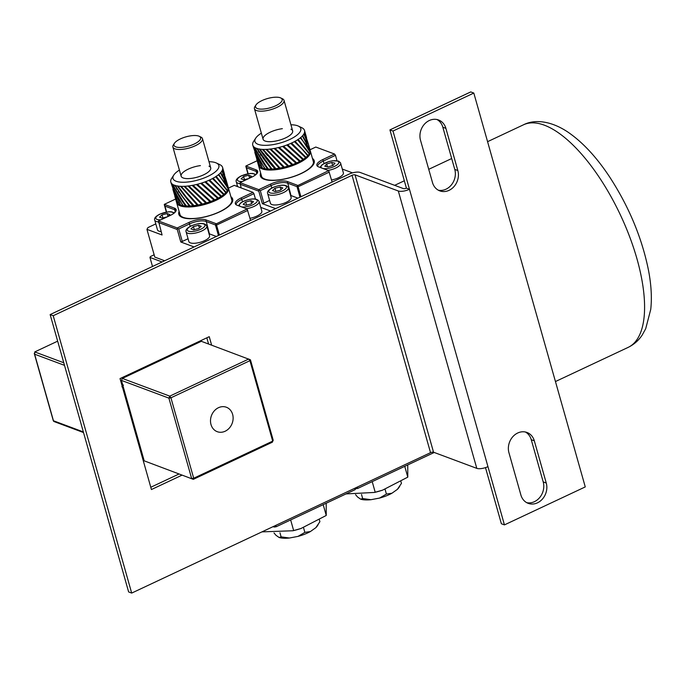 <?xml version="1.0" encoding="UTF-8"?>
<svg xmlns="http://www.w3.org/2000/svg" width="685" height="685" viewBox="0 0 685 685"><rect width="100%" height="100%" fill="white"/><g stroke="black" fill="none" stroke-linecap="round" stroke-linejoin="round"><path stroke-width="1.03" d="M275.807 525.369L276.201 526.739L274.154 527.048L273.931 526.251M276.201 526.739L355.198 489.612L354.813 488.251M357.356 487.052L357.75 488.422L355.703 488.73L355.481 487.934L355.198 489.612M154.142 254.803L150.452 256.541L149.946 257.423L152.507 266.482M274.154 527.048L273.084 526.645M162.114 261.97L149.946 257.423M230.896 196.758A27.982 9.736 164.2 0 1 219.662 211.862A27.982 9.736 164.2 0 1 190.353 218.729A27.982 9.736 164.2 0 1 179.119 211.408M179.641 213.24A27.058 9.41 -15.8 0 0 192.819 218.532A27.058 9.41 -15.8 0 0 219.268 211.913A27.058 9.41 -15.8 0 0 231.41 198.59M176.036 210.843A12.296 4.281 -15.8 0 0 174.495 209.678L164.939 206.108L166.609 212.033M175.617 199.044L164.323 204.353L174.444 208.129A12.707 4.418 164.2 0 1 176.199 210.055A12.707 4.418 164.2 0 1 170.24 215.441L158.483 220.964L162.071 234.989L146.941 229.347L154.793 257.08L164.665 260.771M164.323 204.353L164.939 206.108M166.327 212.085L164.289 204.661M146.941 229.347L147.96 227.574L155.786 223.901M177.269 229.501L177.269 228.302L178.751 228.978L182.278 241.462L180.797 241.985L177.269 229.501L158.535 222.514M180.797 241.985L194.086 246.942M218.429 235.503L215.45 224.963L205.885 221.392A12.296 4.281 -15.8 0 0 189.574 223.892L178.751 228.978M188.067 238.748L182.278 241.462M216.374 236.471L209.422 233.876A12.296 4.281 -15.8 0 0 209.019 233.739M250.564 220.407L247.148 208.968L237.027 205.192A12.707 4.418 164.2 0 1 235.512 204.104A12.707 4.418 164.2 0 1 241.231 197.879L252.988 192.357L234.253 185.361L228.439 188.092M255.436 199.001L253.929 193.658L241.831 199.344A12.296 4.281 -15.8 0 0 236.068 204.695M270.541 211.023L260.762 207.375M215.45 224.963L216.015 223.969L216.554 225.091L219.38 235.058M247.747 210.432L216.554 225.091M216.015 223.969L247.148 208.968M158.483 220.964L177.218 227.959L188.974 222.437A12.707 4.418 164.2 0 1 205.834 219.842L215.955 223.627M253.929 193.658L252.988 192.357M177.689 203.616A26.372 9.179 -15.8 0 0 194.823 206.313A26.372 9.179 -15.8 0 0 228.028 189.368M228.251 187.562A26.903 9.359 164.2 0 1 228.43 188.041A26.903 9.359 164.2 0 1 194.668 206.536A26.903 9.359 164.2 0 1 176.653 202.691A26.903 9.359 164.2 0 1 176.55 202.195M179.41 170.077A23.829 8.288 -15.8 0 0 173.793 175.052A23.829 8.288 -15.8 0 0 188.949 181.876A23.829 8.288 -15.8 0 0 213.549 173.168A23.829 8.288 -15.8 0 0 216.374 163.004A23.829 8.288 -15.8 0 0 208.994 161.711M192.194 185.301L209.918 201.638A26.595 9.256 -15.8 0 0 210.74 201.33L192.999 185.258A26.903 9.359 164.2 0 1 192.142 185.421A26.903 9.359 164.2 0 1 188.837 185.926A26.903 9.359 164.2 0 1 188.812 185.935A26.903 9.359 164.2 0 1 187.99 186.029A26.903 9.359 164.2 0 1 184.847 186.303A26.903 9.359 164.2 0 1 184.077 186.337A26.903 9.359 164.2 0 1 181.191 186.354A26.903 9.359 164.2 0 1 180.506 186.329A26.903 9.359 164.2 0 1 177.972 186.089A26.903 9.359 164.2 0 1 177.372 186.003A26.903 9.359 164.2 0 1 175.257 185.524A26.903 9.359 164.2 0 1 174.778 185.37A26.903 9.359 164.2 0 1 173.125 184.659A26.903 9.359 164.2 0 1 172.774 184.445A26.903 9.359 164.2 0 1 171.644 183.52A26.903 9.359 164.2 0 1 171.421 183.263A26.903 9.359 164.2 0 1 170.839 182.15A26.903 9.359 164.2 0 1 170.762 181.842A26.903 9.359 164.2 0 1 170.745 180.575A26.903 9.359 164.2 0 1 170.813 180.232A26.903 9.359 164.2 0 1 171.361 178.845A26.903 9.359 164.2 0 1 171.567 178.477A26.903 9.359 164.2 0 1 171.73 178.22L173.793 175.052M226.589 182.698L226.881 183.837M226.718 183.46L226.487 182.458M223.182 173.365L221.914 170.985M177.098 188.812L177.098 189.334M176.721 188.718L176.713 188.178M188.084 185.9L205.774 203A26.595 9.256 -15.8 0 0 206.587 202.751M225.1 180.146L220.596 172.714M200.422 165.607A15.37 5.352 -15.8 0 0 181.756 173.802A15.37 5.352 -15.8 0 0 191.423 178.365A15.37 5.352 -15.8 0 0 207.392 172.689A15.37 5.352 -15.8 0 0 208.976 166.13M175.266 185.678L175.291 186.277M176.447 188.255L176.439 187.716M179.042 191.92L179.033 192.382M178.631 191.766L178.639 191.295M178.374 191.363L178.383 190.901M216.374 163.004L219.799 164.614A26.903 9.359 164.2 0 1 220.287 164.871A26.903 9.359 164.2 0 1 220.647 165.076A26.903 9.359 164.2 0 1 221.777 166.001A26.903 9.359 164.2 0 1 221.991 166.267A26.903 9.359 164.2 0 1 222.582 167.371A26.903 9.359 164.2 0 1 222.651 167.679L224.432 173.93L222.676 168.947A26.903 9.359 164.2 0 1 222.608 169.289L226.35 180.703L222.06 170.685A26.903 9.359 164.2 0 1 221.854 171.053A26.903 9.359 164.2 0 1 220.758 172.526A26.903 9.359 164.2 0 1 220.407 172.911L228.233 187.459A26.903 9.359 -15.8 0 1 228.199 188.752L218.798 174.435A26.903 9.359 164.2 0 1 218.327 174.821C222.728 179.761 225.99 184.513 228.114 189.094A26.903 9.359 -15.8 0 1 227.514 190.49L216.237 176.345A26.903 9.359 164.2 0 1 215.647 176.73L227.292 190.867A26.903 9.359 -15.8 0 1 226.136 192.348L213.138 178.22A26.903 9.359 164.2 0 1 212.453 178.588C221.015 186.988 218.25 183.734 225.776 192.733A26.903 9.359 -15.8 0 1 224.115 194.257L209.601 180.001A26.903 9.359 164.2 0 1 208.831 180.343L223.627 194.643A26.903 9.359 -15.8 0 1 221.495 196.167L205.706 181.628A26.903 9.359 164.2 0 1 204.875 181.945L204.866 181.927M221.923 174.641L221.931 174.204M222.24 170.993L222.274 171.627M222.334 174.803L222.334 175.266M222.548 171.55L222.574 172.183M222.591 175.197L222.582 175.66M222.753 169.144L223.045 170.282M223.738 173.844L223.849 174.658M224.158 177.766L224.192 178.4M224.252 181.585L224.243 182.039M223.841 181.414L223.849 180.977M223.832 177.757L223.807 177.167M223.558 174.093L223.464 173.288M222.882 169.906L222.668 168.972M223.575 171.259L223.721 171.961M224.166 174.752L224.243 175.471M224.466 178.323L224.492 178.965M224.509 181.97L224.492 182.433M224.62 174.624L224.432 173.93M222.651 167.679A26.903 9.359 164.2 0 1 222.676 168.947M224.671 175.917L224.963 177.064M225.656 180.617L225.767 181.439M225.75 184.539L225.725 183.948M225.476 180.866L225.382 180.061M224.8 176.679L224.577 175.685M225.493 178.031L225.639 178.734M226.076 181.525L226.161 182.244M227.292 184.839L227.163 184.137M226.538 181.397L226.35 180.703M222.608 169.289A26.903 9.359 164.2 0 1 222.06 170.685M220.407 172.911A26.903 9.359 164.2 0 1 218.798 174.435M227.018 186.919L218.652 174.555M227.155 190.653A26.595 9.256 -15.8 0 0 227.223 190.541L216.015 176.328M218.327 174.821A26.903 9.359 164.2 0 1 216.237 176.345M215.647 176.73A26.903 9.359 164.2 0 1 213.138 178.22M225.665 192.588A26.595 9.256 -15.8 0 0 225.862 192.374L212.949 178.177M223.524 194.531A26.595 9.256 -15.8 0 0 223.867 194.257L209.447 179.941M212.453 178.588A26.903 9.359 164.2 0 1 209.601 180.001M208.831 180.343A26.903 9.359 164.2 0 1 205.706 181.628M220.793 196.458A26.595 9.256 -15.8 0 0 221.272 196.15L205.603 181.551M201.561 183.075A26.903 9.359 164.2 0 0 204.875 181.945L220.895 196.552A26.903 9.359 -15.8 0 1 218.352 198.034L201.561 183.075A26.903 9.359 164.2 0 1 200.705 183.349L217.65 198.402A26.903 9.359 -15.8 0 1 214.765 199.797L197.289 184.299A26.903 9.359 164.2 0 1 196.415 184.513L213.985 200.14A26.903 9.359 -15.8 0 1 210.834 201.416M217.556 198.316A26.595 9.256 -15.8 0 0 218.164 197.991L218.352 198.034M218.164 197.991L206.322 187.27M200.748 183.332L206.716 188.649M200.705 183.349A26.903 9.359 164.2 0 1 197.289 184.299M213.9 200.054A26.595 9.256 -15.8 0 0 214.619 199.737L214.765 199.797M214.619 199.737L208.24 194.043M196.518 184.488L208.634 195.422M196.415 184.513A26.903 9.359 164.2 0 1 192.999 185.258M210.74 201.33L210.158 200.816M192.142 185.421L209.918 201.638M210.004 201.724A26.903 9.359 -15.8 0 1 206.682 202.837L188.812 185.935M187.99 186.029L205.817 203.102A26.903 9.359 -15.8 0 1 202.4 204.036L184.847 186.303M184.214 186.209L201.527 204.13A26.595 9.256 -15.8 0 0 202.306 203.95M184.077 186.337L201.527 204.13M180.686 186.192L197.314 204.995A26.595 9.256 -15.8 0 0 198.016 204.875M201.518 204.241A26.903 9.359 -15.8 0 1 198.119 204.969L181.191 186.354M180.506 186.329L197.254 205.123A26.903 9.359 -15.8 0 1 193.958 205.603L186.414 197.211L177.972 186.089M177.595 185.875C184.804 196.021 190.019 202.589 193.238 205.569A26.595 9.256 -15.8 0 0 193.855 205.5M177.372 186.003C184.633 196.15 189.882 202.717 193.127 205.697L193.238 205.569M175.026 185.25L181.491 195.567L189.385 205.843A26.595 9.256 -15.8 0 0 189.899 205.825M193.127 205.697A26.903 9.359 -15.8 0 1 190.002 205.945L182.15 196.073L175.257 185.524M174.778 185.37L189.24 205.971A26.903 9.359 -15.8 0 1 186.397 205.962C180.412 198.016 175.994 190.91 173.125 184.659M174.915 188.212L185.909 205.8A26.595 9.256 -15.8 0 0 186.286 205.817M172.774 184.445C178.186 195.088 182.501 202.246 185.721 205.928L185.909 205.8M185.721 205.928A26.903 9.359 -15.8 0 1 183.22 205.671C178.999 199.746 173.656 189.18 171.644 183.52M176.85 195.011L182.861 205.449A26.595 9.256 -15.8 0 0 183.1 205.491M171.421 183.263L177.09 196.107L182.861 205.449M182.638 205.577A26.903 9.359 -15.8 0 1 180.557 205.072L170.839 182.15M178.759 201.775L180.343 204.789A26.595 9.256 -15.8 0 0 180.412 204.815M170.942 182.493L180.343 204.789M180.086 204.909A26.903 9.359 -15.8 0 1 178.502 204.181L171.13 183.186M172.851 189.257L178.434 203.856M178.16 203.959A26.903 9.359 -15.8 0 1 177.081 203.017L173.048 189.959M227.874 187.236L220.758 172.526M228.173 187.151A26.903 9.359 -15.8 0 0 228.148 187.065A26.903 9.359 -15.8 0 0 227.874 186.38M221.854 171.053L226.744 182.082L228.148 187.065M227.411 184.813L227.557 185.515M227.566 187.382A26.372 9.179 -15.8 0 0 226.778 186.457M227.754 188.349A26.372 9.179 -15.8 0 0 227.745 187.758M226.675 185.635A26.372 9.179 -15.8 0 0 226.084 185.138M176.353 201.621A26.903 9.359 -15.8 0 0 176.379 201.715A26.903 9.359 -15.8 0 0 176.876 202.751L177.167 202.657M174.778 196.064L176.876 202.751M312.446 158.44A27.982 9.736 164.2 0 1 301.212 173.545A27.982 9.736 164.2 0 1 271.902 180.412A27.982 9.736 164.2 0 1 260.668 173.091M261.19 174.923A27.058 9.41 -15.8 0 0 261.31 175.934A27.058 9.41 -15.8 0 0 300.818 173.596A27.058 9.41 -15.8 0 0 313.379 161.198A27.058 9.41 -15.8 0 0 312.959 160.273M257.586 172.526A12.296 4.281 -15.8 0 0 256.044 171.353L246.489 167.791L248.158 173.716M257.166 160.727L245.872 166.027L255.993 169.811A12.707 4.418 164.2 0 1 257.748 171.738A12.707 4.418 164.2 0 1 251.789 177.124L240.033 182.647L241.146 187.93M245.872 166.027L246.489 167.791M247.876 173.767L245.838 166.344M332.114 182.09L328.697 170.651L318.576 166.875A12.707 4.418 164.2 0 1 317.061 165.787A12.707 4.418 164.2 0 1 322.781 159.562L334.537 154.039L315.802 147.044L309.988 149.775M336.986 160.684L335.479 155.341L323.38 161.026A12.296 4.281 -15.8 0 0 317.617 166.369M352.527 172.868L342.312 169.058M297.924 198.153L290.971 195.559A12.296 4.281 -15.8 0 0 290.568 195.422M299.979 197.186L296.999 186.645L287.435 183.075A12.296 4.281 -15.8 0 0 271.123 185.575L260.3 190.661L263.828 203.145L262.346 203.668L258.819 191.183L258.819 189.985L260.3 190.661M269.616 200.431L263.828 203.145M258.819 191.183L240.084 184.196M262.346 203.668L275.635 208.625M296.999 186.645L297.564 185.652L298.103 186.765L300.929 196.741M329.297 172.115L298.103 186.765M297.564 185.652L328.697 170.651M240.033 182.647L258.767 189.642L270.524 184.111A12.707 4.418 164.2 0 1 287.383 181.525L297.504 185.31M335.479 155.341L334.537 154.039M237.344 185.584L236.231 186.097M267.955 155.281A26.372 9.179 -15.8 0 0 267.424 155.581M259.632 166.686A26.372 9.179 -15.8 0 0 276.766 169.383A26.372 9.179 -15.8 0 0 309.971 152.438M267.296 154.519A26.372 9.179 -15.8 0 0 266.782 154.819M310.194 150.631A26.903 9.359 164.2 0 1 310.365 151.111A26.903 9.359 164.2 0 1 276.603 169.606A26.903 9.359 164.2 0 1 258.596 165.761A26.903 9.359 164.2 0 1 258.493 165.256M261.353 133.147A23.829 8.288 -15.8 0 0 255.736 138.122A23.829 8.288 -15.8 0 0 270.892 144.946A23.829 8.288 -15.8 0 0 295.483 136.238A23.829 8.288 -15.8 0 0 298.317 126.074A23.829 8.288 -15.8 0 0 290.937 124.773M274.137 148.362L291.861 164.708A26.595 9.256 -15.8 0 0 292.675 164.4L274.942 148.328A26.903 9.359 164.2 0 1 274.086 148.491A26.903 9.359 164.2 0 1 270.772 148.996A26.903 9.359 164.2 0 1 270.755 148.996A26.903 9.359 164.2 0 1 269.933 149.099A26.903 9.359 164.2 0 1 266.782 149.373A26.903 9.359 164.2 0 1 266.011 149.407A26.903 9.359 164.2 0 1 263.134 149.424A26.903 9.359 164.2 0 1 262.441 149.398A26.903 9.359 164.2 0 1 259.915 149.159A26.903 9.359 164.2 0 1 259.315 149.073A26.903 9.359 164.2 0 1 257.2 148.594A26.903 9.359 164.2 0 1 256.721 148.44A26.903 9.359 164.2 0 1 255.068 147.729A26.903 9.359 164.2 0 1 254.717 147.515A26.903 9.359 164.2 0 1 253.587 146.59A26.903 9.359 164.2 0 1 253.364 146.333A26.903 9.359 164.2 0 1 252.782 145.22A26.903 9.359 164.2 0 1 252.705 144.912A26.903 9.359 164.2 0 1 252.688 143.644A26.903 9.359 164.2 0 1 252.756 143.302A26.903 9.359 164.2 0 1 253.296 141.906A26.903 9.359 164.2 0 1 253.51 141.547A26.903 9.359 164.2 0 1 253.664 141.29L255.736 138.122M306.195 144.646L306.186 145.109M305.784 144.484L305.793 144.047M257.209 148.739L257.226 149.347M256.969 148.32L263.434 158.637L271.328 168.912A26.595 9.256 -15.8 0 0 271.842 168.895M259.538 148.945C266.748 159.091 271.954 165.65 275.173 168.638A26.595 9.256 -15.8 0 0 275.798 168.57M266.157 149.27L283.47 167.2A26.595 9.256 -15.8 0 0 284.241 167.012M305.467 157.601A26.595 9.256 -15.8 0 0 305.81 157.327L291.39 143.002M308.952 149.981L300.587 137.625M282.366 128.677A15.37 5.352 -15.8 0 0 263.699 136.872A15.37 5.352 -15.8 0 0 273.366 141.435A15.37 5.352 -15.8 0 0 289.327 135.758A15.37 5.352 -15.8 0 0 290.919 129.2M257.706 160.889L257.911 161.78M257.74 161.352L257.517 160.41M257.003 159.031L257.149 159.733M257.757 162.473L257.928 163.158M258.134 162.371L258.014 161.66M258.391 151.325L258.382 150.786M259.033 151.882L259.041 152.404M258.665 151.779L258.656 151.248M260.985 154.99L260.976 155.444M260.574 154.827L260.574 154.365M260.317 154.433L260.326 153.962M262.937 150.032L262.997 149.416M263.134 150.298L263.211 149.518M263.682 150.126L263.605 150.897M265.3 153.029L265.403 152.25M265.48 153.252L265.583 152.472M266.08 153.072L265.968 153.851M267.15 154.348A26.903 9.359 -15.8 0 0 266.636 154.647M298.317 126.074L301.742 127.684A26.903 9.359 164.2 0 1 302.231 127.932A26.903 9.359 164.2 0 1 302.59 128.146A26.903 9.359 164.2 0 1 303.72 129.071A26.903 9.359 164.2 0 1 303.934 129.328A26.903 9.359 164.2 0 1 304.517 130.441A26.903 9.359 164.2 0 1 304.594 130.749L306.375 137L304.619 132.017A26.903 9.359 164.2 0 1 304.551 132.359L308.293 143.773L304.003 133.755A26.903 9.359 164.2 0 1 303.798 134.123A26.903 9.359 164.2 0 1 302.701 135.596A26.903 9.359 164.2 0 1 302.35 135.981A26.903 9.359 164.2 0 1 300.741 137.505A26.903 9.359 164.2 0 1 300.27 137.89C304.662 142.831 307.933 147.583 310.057 152.164A26.903 9.359 -15.8 0 1 309.457 153.56L298.18 139.415A26.903 9.359 164.2 0 1 297.59 139.8L309.226 153.928A26.903 9.359 -15.8 0 1 308.079 155.418L295.081 141.29A26.903 9.359 164.2 0 1 294.396 141.658C302.958 150.058 300.193 146.804 307.719 155.803A26.903 9.359 -15.8 0 1 306.058 157.327L291.536 143.062A26.903 9.359 164.2 0 1 290.774 143.413L305.57 157.713A26.903 9.359 -15.8 0 1 303.429 159.237L287.649 144.698A26.903 9.359 164.2 0 1 286.818 145.014L302.83 159.622A26.903 9.359 -15.8 0 1 300.287 161.103L283.504 146.145A26.903 9.359 164.2 0 1 282.64 146.41L299.593 161.472A26.903 9.359 -15.8 0 1 296.708 162.867L279.232 147.369A26.903 9.359 164.2 0 1 278.358 147.583L295.929 163.21A26.903 9.359 -15.8 0 1 292.778 164.486L292.195 163.972M306.563 137.694L306.375 137M306.452 145.04L306.435 145.503M304.594 130.749A26.903 9.359 164.2 0 1 304.619 132.017M307.693 147.6L307.668 147.01M305.125 136.435L303.849 134.029M308.481 144.466L308.293 143.773M304.551 132.359A26.903 9.359 164.2 0 1 304.003 133.755M300.27 137.89A26.903 9.359 164.2 0 1 298.18 139.415M309.166 153.603L297.958 139.398M297.59 139.8A26.903 9.359 164.2 0 1 295.081 141.29M307.608 155.658A26.595 9.256 -15.8 0 0 307.805 155.444L308.079 155.418M307.805 155.444L294.892 141.247M294.396 141.658A26.903 9.359 164.2 0 1 291.536 143.062M290.774 143.413A26.903 9.359 164.2 0 1 287.649 144.698M302.736 159.528A26.595 9.256 -15.8 0 0 303.215 159.22L287.546 144.621M282.691 146.402L288.471 151.548M299.499 161.377A26.595 9.256 -15.8 0 0 300.107 161.061L288.265 150.34M286.818 145.014A26.903 9.359 164.2 0 1 283.504 146.145M282.64 146.41A26.903 9.359 164.2 0 1 279.232 147.369M295.834 163.124A26.595 9.256 -15.8 0 0 296.562 162.807L296.708 162.867M296.562 162.807L290.183 157.113M278.452 147.558L290.577 158.492M292.675 164.4L292.101 163.886M278.358 147.583A26.903 9.359 164.2 0 1 274.942 148.328M274.086 148.491L291.947 164.794A26.903 9.359 -15.8 0 1 288.625 165.907L270.755 148.996M270.027 148.97L287.717 166.07A26.595 9.256 -15.8 0 0 288.531 165.821M269.933 149.099L287.717 166.07M287.76 166.172A26.903 9.359 -15.8 0 1 284.335 167.106L266.782 149.373M266.011 149.407L283.462 167.311A26.903 9.359 -15.8 0 1 280.054 168.03L263.134 149.424M262.441 149.398L279.197 168.185A26.903 9.359 -15.8 0 1 275.892 168.673L259.915 149.159M259.315 149.073C266.576 159.22 271.825 165.787 275.07 168.767A26.903 9.359 -15.8 0 1 271.945 169.015L257.2 148.594M256.721 148.44L271.183 169.041A26.903 9.359 -15.8 0 1 268.34 169.032C262.355 161.078 257.937 153.979 255.068 147.729M256.858 151.282L267.844 168.87A26.595 9.256 -15.8 0 0 268.229 168.887M254.717 147.515C260.129 158.158 264.444 165.316 267.655 168.998L267.844 168.87M267.655 168.998A26.903 9.359 -15.8 0 1 265.163 168.741C260.942 162.816 255.599 152.241 253.587 146.59M258.784 158.081L264.804 168.519A26.595 9.256 -15.8 0 0 265.044 168.561M253.364 146.333L259.033 159.177L264.804 168.519M264.581 168.647A26.903 9.359 -15.8 0 1 262.501 168.133L252.782 145.22M260.702 164.854L262.286 167.859A26.595 9.256 -15.8 0 0 262.355 167.885M252.885 145.562L262.286 167.859M262.03 167.979A26.903 9.359 -15.8 0 1 260.446 167.243L253.073 146.256M260.103 167.029A26.903 9.359 -15.8 0 1 259.024 166.087L254.991 153.02L260.377 166.926M255.788 155.709L255.616 155.007M254.794 152.31L254.991 153.02M257.706 162.482L257.534 161.797M256.909 159.057L256.755 158.355M258.587 164.606L258.296 164.691A26.903 9.359 -15.8 0 0 258.313 164.777A26.903 9.359 -15.8 0 0 258.819 165.821L259.11 165.727M255.839 155.692L256.01 156.385M256.721 159.134L258.819 165.821M309.843 151.882L300.741 137.505M310.134 151.813A26.903 9.359 -15.8 0 0 310.177 150.529L302.35 135.981M307.043 143.216L302.539 135.784M309.817 150.306L302.701 135.596M303.798 134.123L308.687 145.151L310.091 150.126M309.509 150.452A26.372 9.179 -15.8 0 0 308.721 149.518M279.026 168.022A26.372 9.179 -15.8 0 0 279.891 167.868M309.697 151.411A26.372 9.179 -15.8 0 0 309.688 150.828M308.618 148.696A26.372 9.179 -15.8 0 0 308.027 148.2M279.197 168.185L279.257 168.065A26.595 9.256 -15.8 0 0 279.959 167.936M200.063 139.817A13.837 4.812 -15.8 0 0 199.164 136.264A13.837 4.812 -15.8 0 0 186.114 136.812A13.837 4.812 -15.8 0 0 174.521 143.139A13.837 4.812 -15.8 0 0 174.444 143.259A13.837 4.812 -15.8 0 0 183.443 147.198A13.837 4.812 -15.8 0 0 200.063 139.817M199.164 136.264L200.876 137.069A15.37 5.352 164.2 0 1 202.477 138.678A15.37 5.352 164.2 0 1 201.878 141.016A15.37 5.352 164.2 0 1 186.174 148.739A15.37 5.352 164.2 0 1 172.894 147.052A15.37 5.352 164.2 0 1 173.408 144.843A15.37 5.352 164.2 0 1 173.493 144.715M281.612 101.5A13.837 4.812 -15.8 0 0 280.713 97.946A13.837 4.812 -15.8 0 0 267.664 98.494A13.837 4.812 -15.8 0 0 256.07 104.822A13.837 4.812 -15.8 0 0 255.993 104.942A13.837 4.812 -15.8 0 0 264.992 108.881A13.837 4.812 -15.8 0 0 281.612 101.5M280.713 97.946L282.425 98.751A15.37 5.352 164.2 0 1 284.027 100.361A15.37 5.352 164.2 0 1 283.427 102.699A15.37 5.352 164.2 0 1 267.724 110.422A15.37 5.352 164.2 0 1 254.443 108.735A15.37 5.352 164.2 0 1 254.957 106.526A15.37 5.352 164.2 0 1 255.043 106.398M267.141 150.426A15.37 5.352 164.2 0 1 266.02 149.407M326.197 503.244L326.248 515.454L300.963 528.503L292.94 530.755L261.953 531.877M290.654 519.941L293.659 530.584M323.192 504.657L326.248 515.454M300.963 528.503L300.664 528.597A32.794 11.414 164.2 0 1 293.574 530.61L292.94 530.755M310.391 531.551L304.868 532.373L298.018 536.389A21.988 7.646 -15.8 0 0 304.594 534.24A21.988 7.646 -15.8 0 0 310.391 531.551L315.836 527.681L319.904 521.687L319.416 519.966M279.069 537.477L281.115 536.86L289.421 538.016A21.988 7.646 -15.8 0 1 279.069 537.477L275.909 535.233L274.017 532.939M315.836 527.681A21.988 7.646 -15.8 0 0 317.301 525.943L318.191 524.582M298.018 536.389L289.421 538.016M304.868 532.373L303.524 527.63M281.115 536.86L279.968 532.802M391.948 493.226L386.417 494.056L379.567 498.072A21.988 7.646 -15.8 0 0 386.143 495.923A21.988 7.646 -15.8 0 0 391.948 493.226L397.386 489.364L401.453 483.37L400.965 481.649M360.618 499.159L362.665 498.543L370.97 499.699A21.988 7.646 -15.8 0 1 360.618 499.159L357.459 496.916L355.566 494.621M397.386 489.364A21.988 7.646 -15.8 0 0 398.85 487.626L399.74 486.264M379.567 498.072L370.97 499.699M386.417 494.056L385.073 489.304M362.665 498.543L361.517 494.476M407.746 464.927L407.798 477.137L382.513 490.186L374.489 492.438L346.053 493.911M372.203 481.623L375.209 492.267M404.741 466.339L407.798 477.137M382.513 490.186L382.213 490.28A32.794 11.414 164.2 0 1 375.123 492.284L374.489 492.438M248.706 178.571L243.749 179.821L241.094 178.836L243.595 176.542L248.741 175.24L251.395 176.233L248.989 178.434M249.511 177.963L248.741 175.24M244.468 179.641L243.595 176.542M343.322 172.68A10.763 3.742 164.2 0 1 343.39 172.86A10.763 3.742 164.2 0 1 331.523 179.992M333.098 165.402L328.012 166.943L324.801 166.232L326.685 163.989L331.78 162.448L334.982 163.158L333.098 165.402M327.49 166.832L326.685 163.989M332.653 165.539L331.78 162.448M288.385 187.707L291.125 197.417A10.763 3.742 164.2 0 1 286.133 202.349A10.763 3.742 164.2 0 1 270.421 203.274L267.672 193.564A10.763 3.742 164.2 0 0 283.384 192.639A10.763 3.742 164.2 0 0 288.385 187.707C286.39 184.351 281.192 184.291 272.784 187.536C268.589 189.685 266.893 191.697 267.672 193.564M282.785 187.947L280.285 190.242L275.139 191.543L272.484 190.55L274.985 188.264L280.131 186.962L282.785 187.947M280.901 189.677L280.131 186.962M275.858 191.363L274.985 188.264M161.095 231.556A10.763 3.742 164.2 0 1 157.481 229.877L154.733 220.168A10.763 3.742 164.2 0 0 158.492 221.854M167.157 216.888L162.199 218.138L159.545 217.154L162.045 214.859L167.191 213.557L169.846 214.551L167.44 216.751M167.962 216.28L167.191 213.557M162.919 217.958L162.045 214.859M246.506 208.728A10.763 3.742 164.2 0 0 254.092 206.399A10.763 3.742 164.2 0 0 259.093 201.467L261.841 211.177A10.763 3.742 164.2 0 1 256.841 216.109A10.763 3.742 164.2 0 1 249.974 218.309M250.838 200.722L253.493 201.715L250.993 204.002L245.846 205.303L243.192 204.318L245.692 202.024L250.838 200.722L251.609 203.436M246.566 205.123L245.692 202.024M206.836 226.024L209.576 235.734A10.763 3.742 164.2 0 1 204.584 240.666A10.763 3.742 164.2 0 1 188.872 241.591L186.123 231.89A10.763 3.742 164.2 0 0 201.835 230.956A10.763 3.742 164.2 0 0 206.836 226.024C204.841 222.668 199.643 222.608 191.235 225.853C187.039 228.002 185.344 230.014 186.123 231.89M193.435 226.581L198.581 225.279L201.236 226.264L198.736 228.559L193.59 229.86L190.935 228.867L193.435 226.581L194.309 229.68M199.352 227.994L198.581 225.279M357.75 488.422L434.247 452.477M57.668 341.156L34.738 351.927L63.782 362.767M121.87 386.768L123.523 385.073M64.51 365.353L34.627 354.196L34.738 351.927M210.997 424.546A13.049 11.054 110.5 0 0 217.248 431.687A13.049 11.054 110.5 0 0 229.338 428.056A13.049 11.054 110.5 0 0 232.626 414.382A13.049 11.054 110.5 0 0 226.375 407.241A13.049 11.054 110.5 0 0 214.294 410.872A13.049 11.054 110.5 0 0 210.997 424.546M122.324 378.42L121.442 380.406L144.201 460.842L193.316 479.346L272.322 442.219L273.204 440.241L250.445 359.805L201.321 341.301L122.324 378.42L169.777 396.135L248.775 359.017L249.931 360.687L250.445 359.805M272.322 442.219L272.69 441.123L249.931 360.687L170.933 397.805L169.777 396.135L168.895 398.122L170.933 397.805L193.692 478.241L191.654 478.558L168.895 398.122L121.442 380.406M273.204 440.241L272.69 441.123L193.692 478.241L193.316 479.346L144.201 460.842M526.731 502.67A15.31 12.972 110.5 0 0 539.951 497.224A15.31 12.972 110.5 0 0 543.205 481.906L531.26 439.701A15.31 12.972 110.5 0 0 525.412 432.012M534.326 440.849A15.31 12.972 110.5 0 0 526.988 432.466A15.31 12.972 110.5 0 0 517.723 432.997A15.31 12.972 110.5 0 0 508.946 452.776L520.883 494.972A15.31 12.972 110.5 0 0 528.221 503.355A15.31 12.972 110.5 0 0 542.4 499.1A15.31 12.972 110.5 0 0 546.262 483.045L534.326 440.849L531.26 439.701M436.996 119.524A15.31 12.972 -69.5 0 1 442.835 127.222L454.78 169.426A15.31 12.972 -69.5 0 1 451.526 184.744A15.31 12.972 -69.5 0 1 438.306 190.19M429.298 120.517A15.31 12.972 -69.5 0 1 438.563 119.986A15.31 12.972 -69.5 0 1 445.901 128.369L457.845 170.565A15.31 12.972 -69.5 0 1 453.984 186.611A15.31 12.972 -69.5 0 1 439.796 190.875A15.31 12.972 -69.5 0 1 432.466 182.493L420.522 140.288A15.31 12.972 -69.5 0 1 429.298 120.517M473.815 93.057L470.749 91.918L389.928 129.893L392.993 131.032L473.815 93.057L585.264 486.915L504.443 524.89L487.96 466.648A8.417 2.928 164.2 0 1 476.794 468.36L433.536 452.211L355.044 174.846A2.269 0.788 -15.8 0 0 352.039 175.309L53.207 315.725L131.691 593.082L430.531 452.665A2.269 0.788 164.2 0 1 433.536 452.211M392.993 131.032L487.96 466.648M504.443 524.89L501.377 523.751L485.494 467.615M389.928 129.893L406.41 188.135L409.476 189.283A8.417 2.928 -15.8 0 1 398.31 190.995L355.044 174.846M131.691 593.082L128.634 591.943L50.142 314.578L348.982 174.161A8.417 2.928 -15.8 0 1 360.147 172.449L403.405 188.598A2.269 0.788 -15.8 0 0 406.41 188.135M179.008 474.003L150.786 487.258M206.827 337.808L208.582 344.007M182.064 475.142L151.428 489.535L120.038 378.591L209.242 336.677L211.639 345.154M50.142 314.578L53.207 315.725M175.189 212.119L174.444 208.129M190.259 226.341L188.974 222.437M209.422 233.876L205.834 219.842M242.516 201.784L241.231 197.879M256.738 173.802L255.993 169.811M324.065 163.467L322.781 159.562M271.808 188.024L270.524 184.111M290.971 195.559L287.383 181.525M255.154 175.18A9.222 3.211 -15.8 0 0 241.651 175.822A9.222 3.211 -15.8 0 0 237.344 179.915A9.222 3.211 -15.8 0 0 242.55 181.465M240.041 183.537A10.763 3.742 164.2 0 1 236.282 181.85L237.635 186.62M322.832 168.467A9.222 3.211 -15.8 0 0 333.398 166.883A9.222 3.211 -15.8 0 0 338.715 162.028A9.222 3.211 -15.8 0 0 328.569 161.737A9.222 3.211 -15.8 0 0 321.077 167.363A9.222 3.211 -15.8 0 0 321.762 168.065M340.573 162.97A10.763 3.742 164.2 0 1 340.642 163.15A10.763 3.742 164.2 0 1 328.055 170.411M282.229 190.969A9.222 3.211 -15.8 0 0 285.277 185.661A9.222 3.211 -15.8 0 0 273.041 187.536A9.222 3.211 -15.8 0 0 269.993 192.845A9.222 3.211 -15.8 0 0 282.229 190.969M173.605 213.497A9.222 3.211 -15.8 0 0 160.102 214.14A9.222 3.211 -15.8 0 0 155.795 218.232A9.222 3.211 -15.8 0 0 161.001 219.782M241.283 206.784A9.222 3.211 -15.8 0 0 252.936 204.729A9.222 3.211 -15.8 0 0 255.984 199.421A9.222 3.211 -15.8 0 0 243.749 201.296A9.222 3.211 -15.8 0 0 240.212 206.382M200.679 229.287A9.222 3.211 -15.8 0 0 203.728 223.978A9.222 3.211 -15.8 0 0 191.492 225.853A9.222 3.211 -15.8 0 0 188.444 231.162A9.222 3.211 -15.8 0 0 200.679 229.287M628.068 347.423A122.983 49.397 -115.2 0 0 641.691 278.786A122.983 49.397 -115.2 0 0 589.999 164.4A122.983 49.397 -115.2 0 0 523.468 124.807C534.026 119.336 550.038 120.363 567.403 131.751C582.293 141.812 596.378 156.891 609.659 176.987C629.078 206.921 642.05 238.132 648.558 270.618C651.264 284.849 651.992 297.761 650.75 309.355L645.69 328.757L642.239 334.991C638.66 340.428 633.942 344.572 628.068 347.423L555.449 381.545M34.627 354.196L53.456 420.761L83.347 431.927M121.673 384.379L122.666 384.756M193.966 344.752L192.896 344.358M141.204 453.401A1.541 0.531 -15.8 0 0 142.06 453.273M142.309 454.155A1.541 1.301 -69.5 0 1 141.418 454.172L141.444 454.181A1.541 1.541 0 0 0 142.334 454.232M54.201 421.609A1.541 1.301 -69.5 0 1 53.456 420.761A1.541 0.531 -15.8 0 1 53.259 420.581A1.541 1.541 0 0 0 54.201 421.609L83.527 432.56M445.901 128.369L442.835 127.222M457.845 170.565L454.78 169.426M352.039 175.309L430.531 452.665M398.31 190.995L476.794 468.36M546.262 483.045L543.205 481.906M180.181 215.176L176.653 202.691M231.958 200.525L228.43 188.041M176.379 201.715L174.966 196.715M261.73 176.85L258.596 165.761M258.313 164.777L256.901 159.785M313.507 162.199L310.365 151.111M257.2 159.699L257.038 159.117M202.477 138.678L210.715 167.799M172.894 147.052L181.131 176.173M174.444 143.259L173.408 144.843M284.027 100.361L292.658 130.869M254.443 108.735L263.074 139.243M255.993 104.942L254.957 106.526M255.984 174.529L252.782 173.459L250.188 173.459L241.394 175.814C237.207 177.963 235.503 179.975 236.282 181.85M343.39 172.86L340.505 162.79L338.647 161.121L332.508 160.769L328.971 161.523L322.215 164.623L319.972 167.397M174.435 212.847L171.233 211.776L168.638 211.776L159.845 214.131C155.658 216.28 153.954 218.292 154.733 220.168M259.093 201.467C257.106 198.111 251.9 198.059 243.492 201.296L240.649 202.957L238.423 205.714M394.654 185.335L404.33 180.78M428.733 169.315L451.698 158.526M487.574 141.675L523.468 124.807M193.375 344.135L194.446 344.529M34.25 353.426L53.259 420.581"/></g></svg>
